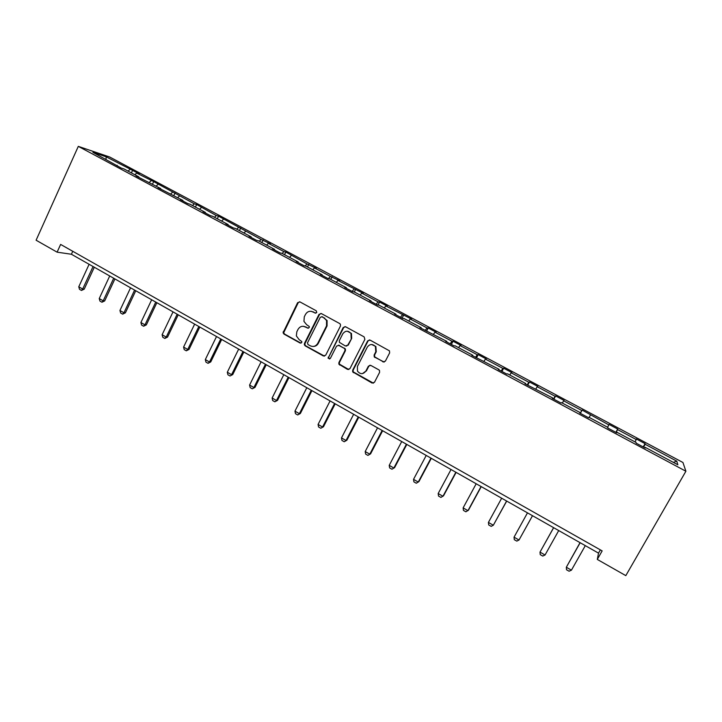 <?xml version="1.0" encoding="UTF-8"?>
<svg xmlns="http://www.w3.org/2000/svg" width="722" height="722" viewBox="0 0 722 722"><rect width="100%" height="100%" fill="white"/><g stroke="black" fill="none" stroke-linecap="round" stroke-linejoin="round"><path stroke-width="1.08" d="M316.759 312.509L316.245 310.785L299.946 301.904L297.617 302.689L283.069 332.752L283.963 334.069L300.108 343.04L301.742 342.517L301.832 341.578L299.134 339.629L296.354 335.901L296.823 331.786L298.024 329.376C299.874 326.425 302.356 325.604 305.487 326.931L307.59 328.086L309.233 327.544L309.296 326.515L306.615 324.665L303.944 321.38L304.287 316.814L305.496 314.395C307.355 311.417 309.855 310.586 312.996 311.904L315.108 313.059L316.759 312.509M382.931 361.921L385.368 361.153L389.645 352.877L389.447 350.838L370.07 340.107L367.651 340.883L352.67 370.187L352.67 371.884L372.047 383.03L374.474 382.29L379.601 372.353L379.501 370.458L378.842 369.844L370.819 365.413L368.391 366.171L365.864 371.09C363.085 374.492 360.278 374.483 357.453 371.081L357.426 366.415L367.299 347.12C369.772 343.889 372.471 343.681 375.404 346.497L375.792 351.767L374.131 354.998L374.24 356.912L384.176 362.092M78.301 146.367L36.1 240.218L57.11 252.168L60.621 244.424L602.157 550.895L597.302 559.424L625.812 575.633L685.9 471.231L78.301 146.367L109.708 157.017L682.94 462.495L685.9 471.231M340.441 326.046L340.396 324.241L339.701 323.564L321.38 313.583L319.025 314.368L304.467 343.41L304.332 344.764L305.189 345.865L323.339 355.955L325.703 355.206L340.441 326.046M345.567 326.759L364.132 336.876L364.881 339.367L349.926 368.662L347.535 369.411L338.862 364.159L338.907 362.534L344.917 350.721L344.908 348.988L344.177 348.23L338.943 345.351L336.56 346.118L330.342 358.401L328.122 358.274L343.176 327.535L345.567 326.759M644.917 447.857L645.233 447.36L645.26 448.037L636.091 443.137L636.118 442.487L616.922 432.234L616.778 432.821L607.734 427.984L607.933 427.433L589.008 417.325L588.692 417.812L579.775 413.047L580.145 412.596L561.481 402.623L561.003 403.02L552.213 398.318L552.736 397.957L525.02 383.797L525.706 383.517L507.557 373.825L506.763 374.041L498.207 369.465L499.046 369.276L471.764 355.341L472.748 355.233L455.086 345.793L453.994 345.847L445.673 341.398L446.81 341.371L419.933 327.644L421.215 327.698L404.013 318.519L402.65 318.411L394.546 314.079L395.954 314.214L378.987 305.144L377.48 304.964L369.493 300.695L371.036 300.903L354.285 291.95L352.652 291.697L344.764 287.482L346.434 287.762L329.909 278.936L328.149 278.602L320.36 274.441L322.165 274.793L305.848 266.084L303.962 265.678L296.282 261.572L298.204 261.996L282.103 253.395L280.091 252.926L272.51 248.873L274.55 249.361L258.656 240.868L256.527 240.336L249.045 236.338L251.202 236.888L235.507 228.513L233.269 227.908L225.878 223.955L228.152 224.578L212.656 216.302L210.301 215.634L203.008 211.736L205.391 212.421L190.085 204.245L187.63 203.523L180.419 199.669L182.91 200.418L158.118 187.756L160.717 188.559L136.097 175.987L138.795 176.854L124.058 168.975L121.287 168.082L92.903 152.333L106.197 156.827L132.577 170.356L139.31 173.948L136.711 173.1L153.678 181.601L194.308 203.821L196.646 204.516L216.284 215.544L218.531 216.185L261.075 239.433L270.353 243.819L268.358 243.314L283.89 251.599L285.813 252.059L306.994 263.927L316.227 268.286L314.458 267.907L330.387 276.409L339.602 280.75L337.95 280.443L363.274 293.376L361.749 293.132L378.084 301.85L379.537 302.04L387.254 306.155L385.846 305.984L411.54 319.106L410.258 319.007L427.027 327.95L428.218 328.005L436.142 332.219L434.987 332.192L451.981 341.262L453.037 341.235L461.06 345.513L460.04 345.558L477.26 354.746L478.181 354.646L486.312 358.978L485.428 359.105L502.873 368.41L503.658 368.229L511.898 372.615L511.158 372.823L528.829 382.254L529.47 381.992L537.818 386.441L537.222 386.73L555.137 396.288L555.633 395.945L564.09 400.457L563.647 400.818L581.806 410.511L582.149 410.078L608.836 424.924L609.025 424.41L617.707 429.048L617.581 429.59L636.235 439.545L636.262 438.94L645.071 443.633L645.098 444.265L676.785 461.168L677.85 464.778L645.233 447.36M635.026 441.909L636.235 439.545M616.065 432.433L617.581 429.59M616.624 432.74L616.922 432.234M607.581 427.243L608.836 424.924M589.143 417.397L590.434 415.105M580.217 413.291L581.806 410.511M562.321 403.075L563.647 400.818M579.874 413.101L580.145 412.596M553.503 399.013L555.137 396.288M535.859 388.941L537.222 386.73M552.483 398.472L552.736 397.957M527.15 384.934L528.829 382.254M509.75 374.989L511.158 372.823M525.481 384.041L525.706 383.517M501.14 371.036L502.873 368.41M483.984 361.235L485.428 359.105M498.839 369.799L499.046 369.276M475.482 357.327L477.26 354.746M458.56 347.652L460.04 345.558M472.558 355.765L472.748 355.233M450.158 343.789L451.981 341.262M433.471 334.25L434.987 332.192M446.629 341.912L446.81 341.371M425.159 330.441L427.027 327.95M408.706 321.019L410.258 319.007M421.052 328.239L421.215 327.698M400.493 317.256L402.398 314.81M384.257 307.96L385.846 305.984M395.818 314.756L395.954 314.214M376.144 304.251L378.084 301.85M360.125 295.072L361.749 293.132M370.909 301.453L371.036 300.903M352.101 291.399L354.087 289.044M336.308 282.347L337.95 280.443M346.334 288.322L346.434 287.762M328.429 278.656L330.387 276.409M312.779 269.784L314.458 267.907M322.075 275.362L322.165 274.793M305.171 265.94L306.994 263.927M289.558 257.375L291.264 255.534M298.132 262.564L298.204 261.996M282.176 253.431L283.89 251.599M266.617 245.128L268.358 243.314M274.495 249.938L274.55 249.361M259.333 241.229L261.075 239.433M243.973 233.025L245.733 231.248M251.157 237.466L251.202 236.888M236.771 229.181L238.54 227.412M221.6 221.076L223.396 219.335M228.116 225.156L228.152 224.578M214.488 217.286L216.284 215.544M199.507 209.281L201.321 207.566M205.373 212.999L205.391 212.421M192.476 205.526L194.308 203.821M177.675 197.62L179.525 195.933M182.91 201.005L182.91 200.418M170.735 193.911L172.594 192.232M156.114 186.105L157.983 184.444M160.726 189.146L160.717 188.559M149.255 182.44L151.133 180.789M134.815 174.724L136.711 173.1M138.823 177.441L138.795 176.854M128.038 171.105L129.942 169.489M106.197 156.827L105.972 159.318M57.11 252.168L71.406 254.252L598.52 553.133L597.302 559.424M600.37 549.884L598.52 553.133M72.76 251.292L71.406 254.252M117.181 165.88L117.145 165.284M643.636 447.171L645.098 444.265M676.785 461.168L673.346 462.378M131.404 172.901L132.577 170.356M152.486 184.164L153.678 181.601M173.831 195.563L175.031 192.991M195.427 207.106L196.646 204.516M217.295 218.784L218.531 216.185M239.424 230.607L240.679 227.999M261.833 242.574L263.106 239.957M284.522 254.685L285.813 252.059M307.491 266.959L308.799 264.324M330.757 279.387L332.084 276.734M354.312 291.968L355.657 289.305M378.012 305.027L379.537 302.04M402.091 318.113L403.724 314.936M426.567 331.19L428.218 328.005M451.358 344.43L453.037 341.235M476.475 357.859L478.181 354.646M501.925 371.451L503.658 368.229M527.719 385.232L529.47 381.992M553.855 399.203L555.633 395.945M580.344 413.354L582.149 410.078M615.866 432.334L617.707 429.048M643.203 446.936L645.071 443.633M315.866 313.186L311.137 311.29M303.375 326.281L308.402 328.203M299.612 301.769L298.195 302.753L283.674 332.761L284.567 334.069L300.984 343.149M320.965 313.429L319.566 314.404L305.036 343.401L304.91 344.746L305.758 345.856L324.53 356.136M321.94 316.777L320.288 317.328L307.491 342.833L308.005 344.556L310.225 345.793C313.366 347.138 315.866 346.325 317.743 343.365L326.524 325.902L326.552 320.505L324.178 318.005L321.723 316.687M313.258 346.452C315.496 346.407 317.166 345.378 318.294 343.356L317.743 343.365M322.481 316.814L327.093 320.532L327.066 325.92L318.294 343.356M338.329 345.152L345.414 348.97L345.423 350.693L339.421 362.498L339.376 364.114L348.816 369.565M345.062 326.579L343.69 327.553L328.7 357.164L328.654 358.238L329.611 359.024M351.172 338.401L350.973 333.456C348.112 330.369 345.387 330.495 342.788 333.817L339.358 340.603L339.358 342.309L345.324 345.964L347.715 345.197L351.668 338.401L351.47 333.465L347.327 331.199M346.461 346.145L347.715 345.197M351.668 338.401L348.221 345.179M371.64 344.493L375.864 346.479L376.252 351.74L374.592 354.962L374.7 356.876L383.373 361.875M362.525 373.608L365.864 371.09M370.025 365.197L368.87 366.117L366.343 371.036M369.456 339.909L368.121 340.874L353.166 370.124L353.157 371.83L373.427 383.174M89.113 264.288L78.77 286.787L82.687 289.035L93.057 266.526M84.203 289.17L81.46 290.443L82.687 289.035L84.203 289.17L94.311 267.239M81.46 290.443L79.501 289.314L78.77 286.787M109.717 275.975L99.23 298.556L103.201 300.839L113.706 278.232M104.672 300.939L101.928 302.229L103.201 300.839L104.672 300.939L114.915 278.918M101.928 302.229L99.952 301.092L99.23 298.556M130.565 287.798L119.942 310.469L123.958 312.779L134.608 290.082M125.384 312.843L122.641 314.16L123.958 312.779L125.384 312.843L135.754 290.74M122.641 314.16L120.637 313.005L119.942 310.469M151.665 299.756L140.907 322.526L144.969 324.864L155.753 302.076M146.34 324.9L143.606 326.227L144.969 324.864L146.34 324.9L156.855 302.698M143.606 326.227L141.584 325.062L140.907 322.526M173.027 311.868L162.116 334.728L166.222 337.093L177.161 314.214M167.549 337.093L164.824 338.447L166.222 337.093L167.549 337.093L178.208 314.81M164.824 338.447L162.775 337.264L162.116 334.728M194.642 324.124L183.587 347.074L187.747 349.466L198.83 326.497M189.02 349.439L186.294 350.811L187.747 349.466L189.02 349.439L199.814 327.057M186.294 350.811L184.218 349.61L183.587 347.074M216.519 336.533L205.319 359.583L209.524 362.002L220.761 338.934M210.743 361.93L208.026 363.328L209.524 362.002L210.743 361.93L221.69 339.466M208.026 363.328L205.932 362.11L205.319 359.583M238.675 349.096L227.313 372.236L231.582 374.682L242.962 351.524M232.737 374.574L230.029 375.991L232.737 374.574L243.837 352.02M230.029 375.991L227.908 374.772L227.313 372.236M261.102 361.812L249.586 385.043L253.9 387.524L265.443 364.276M255.01 387.38L252.303 388.815L255.01 387.38L266.256 364.727M252.303 388.815L250.155 387.579L249.586 385.043M283.8 374.682L272.131 398.012L276.499 400.529L288.204 377.182M277.546 400.34L274.856 401.802L277.546 400.34L288.953 377.597M274.856 401.802L272.672 400.548L272.131 398.012M306.796 387.723L294.964 411.143L299.386 413.688L311.245 390.241M300.37 413.471L297.69 414.951L300.37 413.471L311.931 390.629M297.69 414.951L295.478 413.679L294.964 411.143M330.08 400.918L318.077 424.446L322.563 427.018L334.584 403.481M323.483 426.756L320.803 428.263L323.483 426.756L335.207 403.824M320.803 428.263L318.564 426.973L318.077 424.446M353.654 414.293L341.488 437.911L346.028 440.519L358.22 416.883M346.885 440.212L344.213 441.747L346.885 440.212L358.771 417.19M344.213 441.747L341.948 440.438L341.488 437.911M377.534 427.83L365.197 451.548L369.79 454.183L382.164 430.456M370.594 453.84L367.922 455.401L370.594 453.84L382.642 430.727M367.922 455.401L365.63 454.075L365.197 451.548M401.721 441.548L389.212 465.356L393.86 468.036L406.405 444.201M394.591 467.648L391.938 469.228L394.591 467.648L406.811 444.436M391.938 469.228L389.618 467.892L389.212 465.356M426.224 455.438L413.535 479.345L418.246 482.061L430.971 458.127M413.535 479.345L413.914 481.881L416.26 483.235L418.904 481.628L431.305 458.317M451.042 469.508L438.173 493.523L442.947 496.267L455.853 472.233M438.173 493.523L438.525 496.05L440.907 497.422L443.543 495.788L456.114 472.387M476.186 483.767L463.127 507.882L467.964 510.662L481.06 486.529M463.127 507.882L463.452 510.4L465.861 511.799L468.488 510.138L481.24 486.637M501.664 498.216L488.415 522.421L493.325 525.246L506.609 501.014M488.415 522.421L488.713 524.948L491.159 526.356L493.325 525.246L506.709 501.077M527.484 512.855L514.046 537.168L519.01 540.02L532.493 515.688M514.046 537.168L514.299 539.686L516.781 541.112L519.01 540.02L532.511 515.707M553.603 527.665L540.011 552.104L545.047 555.001L558.72 530.562M545.047 555.001L542.745 556.066L540.236 554.622L540.011 552.104L553.648 527.692M580.037 542.655L566.328 567.239L571.427 570.172L585.307 545.642M571.427 570.172L569.062 571.219L566.517 569.757L566.328 567.239L580.163 542.727M313.556 311.949L312.996 311.904M308.159 328.104L307.59 328.086M306.056 326.94L305.487 326.931M300.686 343.031L300.108 343.04M284.567 334.069L283.963 334.069M283.845 331.633L283.241 331.624M298.195 302.753L297.617 302.689M315.667 313.095L315.108 313.059M323.88 355.928L323.339 355.955M305.758 345.856L305.189 345.865M305.036 343.401L304.467 343.41M319.566 314.404L319.025 314.368M327.066 325.92L326.524 325.902M324.719 318.041L324.178 318.005M348.04 369.348L347.535 369.411M340.161 364.971L339.638 365.016M339.421 362.498L338.907 362.534M345.423 350.693L344.917 350.721M344.683 348.212L344.177 348.23M339.457 345.342L338.943 345.351M328.7 357.164L328.167 357.191M343.69 327.553L343.176 327.535M375.341 357.462L374.88 357.498M374.592 354.962L374.131 354.998M376.252 351.74L375.792 351.767M368.87 366.117L368.391 366.171M372.507 382.949L372.047 383.03M353.906 372.615L353.419 372.678M353.166 370.124L352.67 370.187M368.121 340.874L367.651 340.883M283.674 332.761L283.069 332.752M304.91 344.746L304.332 344.764M327.093 320.532L326.552 320.505M339.376 364.114L338.862 364.159M345.414 348.97L344.908 348.988M328.654 358.238L328.122 358.274M351.47 333.465L350.973 333.456M374.7 356.876L374.24 356.912M375.864 346.479L375.404 346.497M353.157 371.83L352.67 371.884"/></g></svg>
